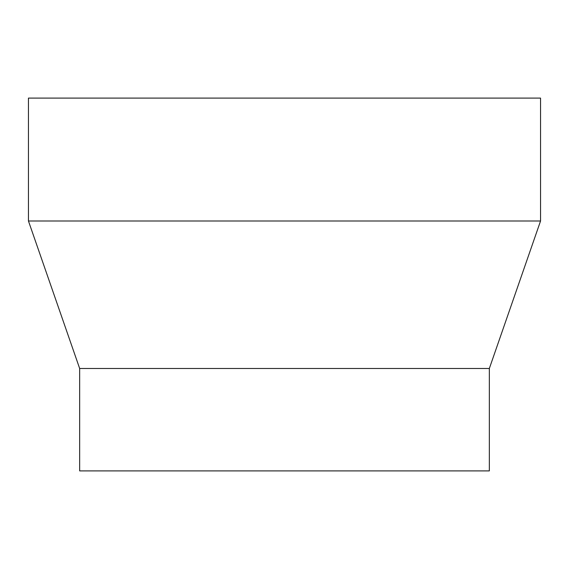 <?xml version="1.0" encoding="UTF-8"?>
<svg xmlns="http://www.w3.org/2000/svg" width="569" height="569" viewBox="0 0 569 569"><rect width="100%" height="100%" fill="white"/><g stroke="black" fill="none" stroke-linecap="round" stroke-linejoin="round"><path stroke-width="0.85" d="M489.34 368.484L489.34 470.904L79.66 470.904L79.66 368.484L489.34 368.484L540.55 221L28.45 221L79.66 368.484M28.45 221L28.45 98.096L540.55 98.096L540.55 221"/></g></svg>
